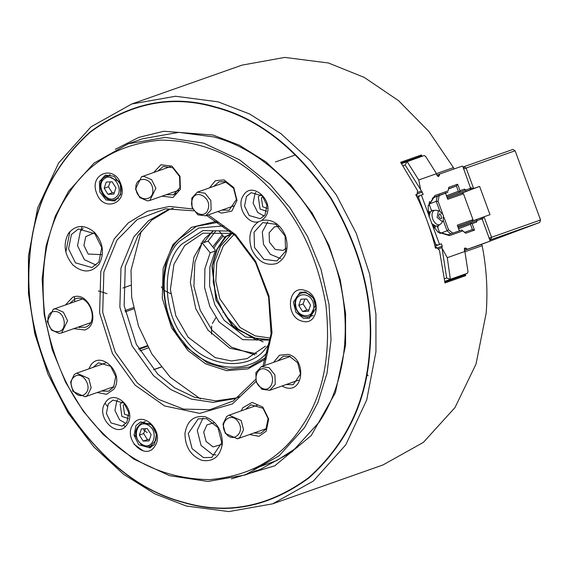 <?xml version="1.0" encoding="UTF-8"?>
<svg xmlns="http://www.w3.org/2000/svg" width="569" height="569" viewBox="0 0 569 569"><rect width="100%" height="100%" fill="white"/><g stroke="black" fill="none" stroke-linecap="round" stroke-linejoin="round"><path stroke-width="0.85" d="M254.179 471.317L261.448 469.197M147.179 432.625L143.48 429.744M79.632 327.659L79.383 326.67M74.859 301.67L74.361 296.769M297.559 447.206L276.939 460.463L253.418 469.041M150.636 447.554L149.327 446.672M135.927 436.473L134.007 434.837M125.187 426.672L123.971 425.463M107.136 406.081L105.002 403.229M65.805 252.117L69.923 231.483M80.592 231.042L82.071 226.405M254.208 471.303L261.484 469.183M366.557 373.776L368.093 375.803M192.237 199.712C195.558 188.069 212.237 198.104 208.048 209.228C204.719 220.872 188.047 210.829 192.237 199.712M211.142 209.84L210.829 200.48L205.025 193.19L197.279 192.18L191.767 198.176L192.08 207.529L197.884 214.826L205.622 215.836L211.142 209.84M110.265 181.888L108.459 186.767L112.271 192.806L114.348 192.642M145.458 428.685L143.651 433.571L147.463 439.609L149.547 439.446M304.65 427.483L279.208 455.719L244.954 475.037L207.934 481.459L169.512 475.684L133.623 459.005L103.217 434.56L83.124 410.989L65.613 382.311L52.206 349.558L44.154 314.422L42.156 279.08L46.132 245.708L55.335 216.099L68.536 191.355L93.977 163.118L128.231 143.801L165.252 137.378L203.674 143.153L239.563 159.832L269.969 184.278L290.055 207.849L307.573 236.519L320.98 269.279L329.024 304.415L331.03 339.757L327.054 373.129L317.851 402.738L304.65 427.483M143.189 450.897L134.007 444.19M318.917 422.454L292.082 451.814L259.222 470.008L252.003 472.277M239.649 396.572L234.321 398.72L213.219 402.383L191.319 399.097L170.864 389.587L153.53 375.654L132.1 345.874L119.867 307.175L120.991 268.006L133.765 237.024L148.267 220.928L167.791 209.918L173.289 208.254M193.766 210.843L165.536 208.83L137.342 219.456L117.05 239.997L103.878 271.975L102.712 312.395L115.336 352.332L137.456 383.065L158.523 399.367L183.595 409.097L209.712 409.737L233.247 400.981L255.502 379.566M285.105 236.035L275.794 224.243L262.771 222.593L254.03 232.273L254.542 247.529L263.852 259.322L276.875 260.972L285.61 251.292L285.105 236.035M261.875 220.416C272.21 218.809 280.097 223.951 285.531 235.843C289.18 248.866 286.257 258.091 276.762 263.518C265.73 266.292 257.28 261.349 251.406 248.674C247.928 236.505 250.31 227.543 258.546 221.789L261.875 220.416L265.268 217.059C276.029 202.123 252.238 180.117 243.511 195.302C235.623 205.999 247.287 224.855 258.546 221.789M169.939 209.207L151.695 220.125L138.032 235.516L125.265 266.498L124.142 305.667L136.368 344.366L157.805 374.146L174.626 387.759L194.442 397.226L215.736 400.875L236.448 397.93M245.438 409.388L250.872 404.815L263.02 408.279L268.084 418.578L265.993 429.126L260.879 433.201L253.781 433.045M241.235 410.868L242.799 407.76L252.088 402.411L262.8 407.063L268.66 418.99L266.242 431.21L258.995 436.302L249.571 434.524M213.645 186.412L219.072 181.838L225.203 181.682L233.596 188.289L236.412 199.434L229.079 210.231L221.981 210.068M209.435 187.891L215.466 180.7L224.03 179.889L233.752 187.542L237.01 200.452L231.903 211.049L221.412 213.133L217.771 211.554M203.489 457.618L211.817 457.412L221.782 442.746L217.955 427.611L206.554 418.635L198.225 418.848L188.268 433.507L192.087 448.642L203.489 457.618M205.381 416.842C216.554 421.337 222.223 430.306 222.379 443.763C220.153 456.558 213.347 462.092 201.959 460.364C190.779 455.876 185.117 446.9 184.961 433.443C187.18 420.647 193.986 415.114 205.381 416.842M303.647 318.398L295.951 312.345L293.369 302.132L300.098 292.231L305.717 292.096L313.412 298.149L315.987 308.362L309.266 318.263L303.647 318.398M302.111 321.151C284.948 317.282 287.509 284.735 304.543 290.297C321.713 294.166 319.145 326.713 302.111 321.151M120.365 184.185L120.713 194.477L114.817 201.013L106.026 199.897L99.746 191.945L99.404 181.646L105.301 175.117L114.085 176.226L120.365 184.185M120.799 183.993C128.651 203.332 103.138 212.92 96.609 193.09C88.75 173.751 114.262 164.164 120.799 183.993M277.75 360.895L283.177 356.322L289.308 356.166L297.701 362.773L300.517 373.918L293.184 384.715L286.086 384.552M273.54 362.375L279.571 355.184L288.134 354.373C306.634 358.541 303.874 393.606 285.517 387.617L281.875 386.038M157.869 171.034L163.303 166.461L172.699 167.748L179.555 176.433L179.932 187.656L173.495 194.79L166.212 194.698M153.666 172.521L160.942 164.775L171.916 166.098L179.982 176.241L180.416 189.242L172.962 197.5L162.001 196.177M69.61 303.519L75.037 298.945M74.852 299.01C89.07 292.779 100.023 322.587 85.229 327.267L77.946 327.175M65.399 304.998L72.676 297.253C89.148 290.034 101.83 324.565 84.703 329.977L73.735 328.662M71.402 234.52L68.565 248.852L75.442 262.842L91.943 267.551L98.892 262.017L101.73 247.686L94.852 233.703L78.351 228.987L71.402 234.52M99.141 264.094C91.63 272.928 82.896 273.234 72.953 265.019C64.389 254.727 62.882 244.186 68.444 233.397C75.954 224.563 84.689 224.257 94.632 232.479C103.195 242.771 104.703 253.312 99.141 264.094M135.977 425.591L140.671 421.857L151.802 425.036L156.447 434.474L154.526 444.147L149.839 447.881L138.701 444.702L134.064 435.264L135.977 425.591M133.018 424.467C142.328 408.997 165.28 431.949 154.775 446.224C145.472 461.687 122.52 438.735 133.018 424.467M93.074 367.382L98.501 362.809L110.649 366.28L115.713 376.578L113.622 387.126L108.508 391.202L101.41 391.038M88.864 368.861L90.428 365.76C100.464 349.096 125.194 373.826 113.871 389.203L106.623 394.303L97.199 392.525M108.309 403.805L112.996 400.071L124.134 403.25L128.772 412.689L126.859 422.362L122.164 426.096L111.033 422.916L106.389 413.478L108.309 403.805M105.35 402.681C114.661 387.212 137.613 410.164 127.107 424.438C117.797 439.901 94.845 416.949 105.35 402.681M68.771 193.325C47.362 224.449 39.346 264.948 44.709 314.806C53.55 364.551 72.981 404.082 103.01 433.4C132.47 463.571 167.976 478.984 209.52 479.631C250.467 476.082 281.242 458.344 301.847 426.416C323.256 395.291 331.279 354.793 325.916 304.934C317.068 255.189 297.637 215.658 267.615 186.34C238.155 156.169 202.649 140.756 161.098 140.109C120.151 143.658 89.376 161.397 68.771 193.325M262.956 366.109L271.064 334.024L268.604 297.224L255.552 262.586L235.545 235.836L206.625 215.48M255.993 381.458L232.458 403.912L199.705 413.371L164.64 405.96L135.138 385.177L112.513 353.733L99.596 312.879L100.784 271.534L114.269 238.824L128.366 222.842L147.143 211.369L169.32 206.44L192.699 208.979M208.318 214.883L235.481 234.563L255.602 261.306L268.973 295.887L271.989 332.879L264.485 365.568M203.012 418.101L197.244 430.342L201.063 445.477L212.465 454.453L216.007 454.994M213.916 422.781L206.952 424.887L203.716 432.127L206.063 441.416L213.055 446.921L221.569 444.503M267.807 221.754L262.295 231.953L263.518 244.364L270.353 254.35L280.809 258.646M278.718 226.441L274.471 226.846L269.109 232.785L269.422 242.145L275.225 249.435L283.12 250.396L286.371 248.162M265.019 214.982L260.332 218.716L249.194 215.537L244.556 206.099L246.469 196.426L251.157 192.692L262.295 195.871L266.939 205.309L265.019 214.982M267.081 208.41L262.679 206.746L261.42 197.891L262.878 196.49M260.751 194.534L258.305 196.703L260.069 209.036L266.648 211.27M255.837 192.336L255.019 193.417L253.105 203.083L257.743 212.522L264.201 216.056M83.131 228.247L80.378 231.363L77.54 245.687L84.411 259.677L96.133 265.133M94.041 232.927L85.691 236.676L83.949 245.467L88.167 254.044L101.695 254.649M128.914 415.79L124.519 414.125L123.253 405.263L124.718 403.869M122.591 401.913L120.144 404.082L121.901 416.416L128.487 418.642M117.676 399.715L116.851 400.789L114.938 410.462L119.582 419.901L126.034 423.436M215.103 107.285C258.511 118.558 297.025 148.879 330.66 198.261C361.045 250.275 373.968 301.414 369.416 351.67C366.031 402.255 345.781 444.254 308.668 477.661C268.86 506.794 227.308 515.045 184.007 502.42C140.607 491.147 102.086 460.819 68.458 411.444C38.066 359.423 25.15 308.284 29.702 258.027C33.087 207.443 53.33 165.444 90.443 132.036C130.251 102.904 171.81 94.653 215.103 107.285M128.231 143.801L142.492 138.779L178.78 132.357L214.029 136.987L218.083 138.167C268.625 153.21 314.892 202.144 334.138 261.342C353.434 317.879 347.19 381.394 318.491 423.087M231.434 478.863L274.749 465.812L311.236 435.562L335.369 392.766L345.575 345.099L345.568 313.526L340.241 279.756L329.088 245.602L312.26 213.219L290.645 184.726L265.73 161.752L239.272 145.173L212.927 135.009L163.772 131.268L138.808 137.385L115.294 149.298M272.643 503.842L228.845 511.588L186.291 506.005L154.939 493.92L123.452 474.19L93.807 446.857L68.095 412.952L48.066 374.416L34.794 333.775L28.457 293.597L28.45 256.029L37.639 207.977L58.621 163.011L90.997 126.823L131.738 103.999L175.544 96.253L218.098 101.837L249.45 113.921L280.937 133.651L310.582 160.984L336.293 194.89L356.315 233.425L369.594 274.066L375.931 314.244L375.938 351.813L366.742 399.865L345.767 444.83L313.391 481.018L272.643 503.842L382.916 464.98L423.336 442.419L454.98 407.582L475.997 364.146L486.203 312.957C487.896 290.311 486.545 267.885 482.149 245.694L464.795 251.811M465.463 274.016L465.641 275.673L444.986 282.949L439.439 250.289L436.885 247.814L435.555 248.283C430.911 229.67 424.339 211.782 415.839 194.619L417.169 194.157L417.539 190.665L400.647 162.272L421.309 154.988L422.17 156.255M436.11 173.723L453.457 167.613L428.941 131.524L398.57 100.677L364.238 77.398L328.37 62.974L284.77 57.412L242.01 65.136L131.738 103.999M432.355 210.573L431.217 209.826M213.382 230.907L204.655 238.511L193.887 257.266L190.345 282.487L195.793 308.754L208.048 330.184L229.798 348.221L256.683 353.79M265.41 346.187L247.152 358.562L231.547 360.981L215.189 357.631L188.104 337.211L175.842 315.788L170.394 289.514L173.943 264.293L184.712 245.538L202.962 233.162L233.041 233.411M230.488 231.092L202.969 230.573L181.767 244.144C160.92 263.034 162.855 315.354 185.281 339.273C204.285 367.026 248.404 372.147 265.503 348.584L269.898 342.922M267.786 351.436C249.755 376.287 203.225 370.881 183.19 341.613C159.54 316.392 157.499 261.221 179.477 241.292L198.801 227.991L224.072 225.879M218.802 222.187L196.469 226.306L179.384 238.895C153.979 261.776 160.593 325.881 189.328 349.494L207.514 362.93L228.731 369.345L249.457 367.055L266.37 357.183M234.072 234.392L223.29 246.021L216.768 262.579L215.793 281.235L219.776 298.718L240.097 327.495L255.232 335.902L270.624 338.1M231.405 234.037L220.58 246.057L214.1 262.956L213.204 281.904L217.273 299.628L225.601 315.688L238.461 329.423L254.215 337.958L270.14 339.97M256.761 340.226L231.832 325.255L216.099 300.069L212.265 265.801L217.216 249.265L226.313 236.398M225.196 236.789L216.533 249.891L211.953 266.363L215.964 300.126L234.414 328.064L263.127 341.919M217.223 221.177L191.348 227.365L172.905 244.67L163.147 268.355L162.286 298.291L171.632 327.872L188.019 350.639L205.651 363.847L226.69 370.668L247.928 368.883L265.773 358.961M141.254 231.042L130.998 270.382L131.695 297.324L138.502 326.087L151.724 353.776L170.273 377.275L200.409 398.905M441.117 218.667L441.779 217.948L440.328 214.072L439.389 213.958C438.13 216.177 438.706 217.742 441.117 218.667M437.099 217.422L442.17 221.526L443.223 220.715L443.407 215.196L439.588 211.042L438.336 211.092L437.099 217.422M434.275 227.956L434.759 227.813L434.303 227.998M304.884 299.066L303.078 303.946L306.89 309.984L308.974 309.828M136.069 189.385C133.772 176.475 151.283 175.864 152.67 188.801C154.967 201.711 137.456 202.329 136.069 189.385M155.856 188.275L151.638 179.69L143.929 176.347L141.51 176.803L135.507 188.986L139.725 197.571L147.435 200.914L149.846 200.459L155.856 188.275M241.185 420.527L229.079 415.15L226.647 416.522L222.97 424.147L225.317 433.429L237.422 438.813L239.855 437.44L243.532 429.815L241.185 420.527M238.411 422.177C245.716 432.895 232.06 443.998 225.466 432.703C218.162 421.992 231.818 410.882 238.411 422.177M269.13 367.674L261.384 366.656L255.872 372.659L256.185 382.012L261.989 389.303L269.727 390.32L275.247 384.324L274.934 374.964L269.13 367.674M267.16 370.127C277.508 375.775 271.363 394.395 261.335 387.781C250.979 382.126 257.124 363.506 267.16 370.127M57.533 331.599C46.907 332.524 43.891 311.378 54.674 311.549C65.3 310.624 68.316 331.77 57.533 331.599M55.662 308.825L53.251 309.28L47.241 321.471L51.459 330.048L59.169 333.398L61.587 332.943L67.59 320.752L63.372 312.175L55.662 308.825M87.484 395.434L91.161 387.809L88.814 378.527L76.715 373.15L74.276 374.516L70.599 382.14L72.946 391.429L85.051 396.806L87.484 395.434M139 349.266L147.414 346.315M84.959 393.976C76.907 401.23 65.535 383.221 74.183 376.906C82.235 369.651 93.6 387.653 84.959 393.976M125.194 311.897L133.672 308.91M212.187 231.732L203.837 242.586L202.571 241.007M215.936 230.751L208.105 241.078L203.837 242.586M435.008 246.128L441.38 243.795L442.248 246.149L441.964 247.579L446.637 277.978L450.364 279.287L467.462 273.262L467.995 271.74L464.432 248.525L465.029 247.956L467.512 249.215L471.068 247.956L464.304 250.46M467.512 249.215L464.297 250.424M439.944 233.475L447.042 230.801L450.804 233.845M442.533 213.432L438.059 201.255L436.231 201.369L439.801 211.099M443.301 220.608L447.042 230.801L448.514 229.712L443.884 217.109M437.212 196.333L436.231 201.369L429.097 204.051M437.789 227.714L438.294 225.758M458.379 228.802L470.471 224.257L472.412 229.556L464.581 232.316L461.715 230.004L465.655 233.247L474.496 230.132L472.121 223.653L476.68 222.045L476.957 220.616L482.078 218.816L480.286 218.14L476.303 219.542L476.957 220.616M476.68 222.045L476.018 220.971L458.18 227.557M470.748 222.828L471.075 223.368L470.471 224.257M457.739 226.355L464.773 223.88M453.265 196.049L469.909 189.882L470.748 188.652L462.91 166.646L462.234 166.098L436.629 175.067M218.98 230.758L224.122 237.173L229.108 235.41L232.771 233.318M208.105 241.078L215.089 249.791L215.16 251.014L210.174 252.771L202.173 242.792L200.928 243.233M222.223 234.805L212.756 246.882M147.108 345.753L138.672 348.683M130.699 285.297L122.947 288.028M107 293.632L98.416 290.951M401.458 163.459L421.01 156.105L421.316 156.56M400.996 163.161L421.01 156.105M418.734 179.968L407.112 161.56L405.114 164.96L420.655 189.569L418.734 179.968L436.16 173.83L435.861 172.613L425.605 156.368L424.211 155.536L401.579 163.644M464.617 274.336L464.695 275.012L444.681 282.068M161.084 367.019L153.538 369.63M308.49 311.286L302.623 311.492L298.803 305.453L300.866 299.209L306.741 299.002L310.553 305.041L308.49 311.286M306.89 309.984L302.623 311.492M298.803 305.453L303.078 303.946M481.139 218.375L481.794 218.119L482.021 219.157M481.154 218.375L481.794 218.119M482.107 219.57L484.013 216.775L480.35 218.155M459.012 194.022L473.636 188.524L466.111 168.04L463.522 168.986M470.371 187.621L473.636 188.524L479.617 186.412L490.001 214.669L484.013 216.775L491.538 237.259L490.734 239.713L488.999 238.311M470.57 188.005L471.082 188.965L470.385 189.185M471.082 188.965L470.414 189.143M463.493 168.879L463.913 166.717L463.059 167.044M489.873 240.033L539.739 222.436L540.55 219.99L488.956 238.212M463.913 166.717L466.111 168.04L515.116 150.771L512.925 149.448L463.913 166.717M515.116 150.771L540.55 219.99M539.739 222.436L489.838 241.199M479.617 186.412L462.064 193.019M430.392 211.874L428.087 211.519M176.141 193.282L173.46 194.797M215.16 251.014L209.876 266.918L209.591 285.844L214.79 304.671L224.172 320.333L245.395 336.976L270.282 339.75M202.173 242.792L194.833 262.465L193.922 286.349L200.224 310.29L212.002 330.127L231.277 347.09L254.969 354.878M210.174 252.771L204.89 268.682L204.605 287.601L209.805 306.428L219.186 322.09L242.743 339.679L270.047 340.113M232.358 233.183L224.122 237.173M472.327 221.213L472.974 219.634L457.298 225.16L459.382 230.822M445.406 192.799L447.789 199.285L463.465 193.759L472.974 219.634M438.059 201.255L439.296 194.954M452.768 233.155L448.514 229.712M463.465 193.759L461.95 192.983L447.134 198.204M470.833 188.204L465.712 190.01L464.567 189.086L460.008 190.693L457.625 184.214L448.785 187.329L448.578 188.759L456.409 185.999L458.358 191.291L446.267 195.843M457.625 184.214L456.409 185.999L448.536 188.958M439.439 250.289L436.124 247.046L435.129 247.401M446.637 277.978L444.382 278.824M441.964 247.579L438.166 249.009M471.068 247.956L489.838 241.22L490.001 240.374L482.078 218.816M469.909 189.882L457.248 194.641M439.531 244.45L432.383 224.997L437.995 232.124L449.482 235.623L462.789 230.929M464.702 251.534L447.284 257.672L442.518 249.073M437.881 245.047L435.797 244.478L434.688 244.89M417.39 197.799L418.492 197.386L426.579 219.392M427.696 222.429L435.797 244.478M418.492 197.386L419.716 195.608L416.849 196.682M429.581 201.49L429.083 204.022L431.622 210.935M437.184 226.064L439.894 233.439M405.114 164.96L402.859 165.807M447.284 257.672L450.364 279.287L444.816 281.378M467.462 273.262L444.858 281.762M465.712 190.01L465.919 191.291M460.008 190.693L459.503 192.222L464.773 190.359L464.567 189.086M464.773 190.359L446.971 197.052M476.303 219.542L457.796 226.505M471.075 223.368L472.121 223.653M474.496 230.132L472.412 229.556M439.83 173.865L438.77 176.369L437.902 176.319L436.16 173.83M420.655 189.569L423.215 194.349L419.716 195.608M448.785 187.329L448.088 190.899L434.773 195.594L428.137 205.907L428.507 214.456L421.359 195.003M446.935 196.945L459.503 192.222M458.358 191.291L459.396 191.582M448.088 190.899L448.578 188.759M465.655 233.247L464.581 232.316M461.715 230.004L448.109 234.798L437.646 231.803M428.507 214.456L432.383 224.997M428.087 206.376L434.126 197.173L447.874 192.329L432.276 198.19M442.248 246.149L437.177 248.056M441.38 243.795L435.022 246.185M422.347 191.995L417.241 193.915M421.202 191.07L417.397 192.5M417.169 194.157L417.539 190.665M489.838 241.22L479.503 245.104M223.176 235.993L216.469 243.916L213.88 248.283M453.891 169.029L453.457 167.613M421.309 154.988L420.576 156.262M416.095 195.601L417.091 195.245M436.885 247.814L436.124 247.046M482.149 245.694L481.573 244.371L466.139 249.812M417.098 195.245L416.295 195.551M153.623 369.729L161.169 367.119M465.641 275.673L464.261 275.168M147.314 428.621L151.126 434.659L149.064 440.904L143.189 441.11L139.377 435.072L141.439 428.827L147.314 428.621M143.651 433.571L139.377 435.072M147.463 439.609L143.189 441.11M112.271 192.806L107.996 194.306L104.184 188.268L106.247 182.023L112.114 181.817L115.934 187.855L113.871 194.1L107.996 194.306M108.459 186.767L104.184 188.268M115.87 197.272C107.185 205.096 94.923 185.679 104.248 178.858C112.932 171.034 125.194 190.451 115.87 197.272M110.215 174.711L104.148 177.393C94.71 184.2 104.319 204.043 115.08 199.591L117.513 198.225C121.88 193.666 122.321 188.033 118.843 181.312L106.744 175.935L104.305 177.308M148.395 425.349C159.562 431.444 152.933 451.53 142.115 444.389C130.948 438.294 137.577 418.208 148.395 425.349M141.937 422.739C133.43 429.289 133.516 436.836 142.193 445.378L150.28 446.395L155.792 440.399C157.328 433.507 155.294 427.952 149.675 423.749L141.937 422.739L145.415 421.515M184.121 502.69C227.486 515.343 269.109 507.079 308.988 477.896C346.158 444.432 366.443 402.368 369.829 351.699C374.388 301.357 361.45 250.132 331.009 198.033C297.324 148.573 258.746 118.203 215.267 106.908C171.902 94.262 130.28 102.527 90.4 131.709C53.23 165.166 32.952 207.23 29.56 257.899C25 308.242 37.938 359.466 68.38 411.565C102.064 461.025 140.643 491.403 184.121 502.69M428.976 216.711L430.363 211.903L432.66 210.459L436.139 210.267L434.417 210.338C431.971 211.718 431.402 214.62 432.717 219.044C434.581 223.276 436.907 225.153 439.695 224.691L441.146 223.574L438.158 225.808L435.719 226.149L432.682 225.516M431.537 223.475L435.719 226.149M433.137 226.263L435.2 226.113M303.782 292.665L301.364 293.113C296.598 295.268 294.507 299.386 295.091 305.475C297.317 314.237 302.189 318.007 309.707 316.777L315.71 304.586C314.003 297.203 310.034 293.227 303.782 292.665M295.731 305.56C293.248 291.641 312.139 290.979 313.633 304.934C316.115 318.853 297.224 319.515 295.731 305.56M211.526 334.216L211.661 326.051M212.358 323.548L215.921 317.644M429.993 212.265L428.343 213.51M161.383 286.826L163.851 290.261M307.288 317.232L313.178 315.553M430.363 211.903L428.493 214.371M448.109 234.798L449.482 235.623M433.983 197.23L434.773 195.594M439.553 175.266L437.461 176.056M466.388 248.304L464.24 249.115M118.551 198.368L115.08 199.591M244.954 475.037L259.222 470.008M443.223 220.715L441.146 223.574M434.759 227.813L435.754 226.149M304.842 291.89L301.364 293.113M229.079 415.15L257.97 404.972M261.384 366.656L290.275 356.478M76.715 373.15L105.599 362.965M139.924 350.874L148.289 347.922M295.617 154.86L275.467 161.966M205.622 215.836L234.506 205.658M149.846 200.459L178.737 190.281M61.587 332.943L90.478 322.758M124.945 310.61L133.402 307.63M222.941 312.31L223.311 312.175M53.251 309.28L82.135 299.102M141.51 176.803L170.401 166.625M197.279 192.18L226.17 181.995M85.051 396.806L113.942 386.628M163.851 290.197L170.664 293.711M269.727 390.32L298.611 380.142M237.422 438.813L266.306 428.628M439.588 211.042L436.139 210.267M153.751 445.171L150.28 446.395"/></g></svg>
